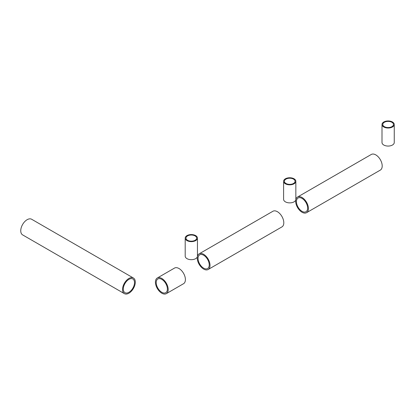 <?xml version="1.0" encoding="UTF-8"?>
<svg xmlns="http://www.w3.org/2000/svg" width="415" height="415" viewBox="0 0 415 415"><rect width="100%" height="100%" fill="white"/><g stroke="black" fill="none" stroke-linecap="round" stroke-linejoin="round"><path stroke-width="0.62" d="M295.843 199.496A9.031 5.213 60 0 1 297.519 197.052L371.3 154.458A9.031 5.213 60 0 1 378.257 156.875A9.031 5.213 60 0 1 382.199 165.964A9.031 5.213 60 0 1 380.327 170.098L306.55 212.693A9.031 5.213 60 0 1 299.594 210.275A9.031 5.213 60 0 1 295.651 201.187A9.031 5.213 60 0 1 295.739 200.009M297.519 197.052A9.031 5.213 60 0 1 304.48 199.47A9.031 5.213 60 0 1 308.423 208.558A9.031 5.213 60 0 1 306.55 212.693M307.629 208.102A7.911 4.57 60 0 1 305.995 211.723A7.911 4.57 60 0 1 299.895 209.606A7.911 4.57 60 0 1 296.44 201.643A7.911 4.57 60 0 1 298.079 198.017A7.911 4.57 60 0 1 304.179 200.139A7.911 4.57 60 0 1 307.629 208.102M197.447 256.309A9.031 5.213 60 0 1 199.122 253.861L272.899 211.266A9.031 5.213 60 0 1 277.417 211.712A9.031 5.213 60 0 1 283.315 219.67A9.031 5.213 60 0 1 281.93 226.906L208.154 269.501A9.031 5.213 60 0 1 203.635 269.055A9.031 5.213 60 0 1 197.343 256.818M199.122 253.861A9.031 5.213 60 0 1 203.635 254.312A9.031 5.213 60 0 1 209.534 262.27A9.031 5.213 60 0 1 208.154 269.501M203.635 268.142A7.911 4.57 60 0 1 198.469 261.17A7.911 4.57 60 0 1 199.682 254.831A7.911 4.57 60 0 1 203.635 255.22A7.911 4.57 60 0 1 208.807 262.197A7.911 4.57 60 0 1 207.593 268.536A7.911 4.57 60 0 1 203.635 268.142M157.29 278.014L174.502 268.08A9.031 5.213 60 0 1 181.459 270.497A9.031 5.213 60 0 1 185.401 279.586A9.031 5.213 60 0 1 183.529 283.72L166.322 293.654A9.031 5.213 60 0 1 159.36 291.237A9.031 5.213 60 0 1 155.423 282.148A9.031 5.213 60 0 1 157.29 278.014A9.031 5.213 60 0 1 164.252 280.431A9.031 5.213 60 0 1 168.189 289.52A9.031 5.213 60 0 1 166.322 293.654M167.401 289.063A7.911 4.57 60 0 1 165.761 292.684A7.911 4.57 60 0 1 159.666 290.567A7.911 4.57 60 0 1 156.211 282.605A7.911 4.57 60 0 1 157.85 278.979A7.911 4.57 60 0 1 163.946 281.1A7.911 4.57 60 0 1 167.401 289.063M186.994 240.607A6.126 3.538 0 0 0 193.67 241.369A6.126 3.538 0 0 0 197.452 238.106A6.126 3.538 0 0 0 195.657 235.606A6.126 3.538 0 0 0 188.981 234.838A6.126 3.538 0 0 0 185.199 238.106A6.126 3.538 0 0 0 186.994 240.607M185.199 238.106L185.199 256.148A6.126 3.538 0 0 0 186.994 258.654A6.126 3.538 0 0 0 193.67 259.417A6.126 3.538 0 0 0 197.452 256.148L197.452 238.106M195.097 235.928A5.333 3.081 0 0 0 189.287 235.258A5.333 3.081 0 0 0 185.993 238.106A5.333 3.081 0 0 0 187.554 240.28A5.333 3.081 0 0 0 193.369 240.949A5.333 3.081 0 0 0 196.658 238.106A5.333 3.081 0 0 0 195.097 235.928M285.396 183.793A6.126 3.538 0 0 0 292.072 184.561A6.126 3.538 0 0 0 295.848 181.293A6.126 3.538 0 0 0 294.059 178.792A6.126 3.538 0 0 0 287.382 178.025A6.126 3.538 0 0 0 283.601 181.293A6.126 3.538 0 0 0 285.396 183.793M283.601 181.293L283.601 199.34A6.126 3.538 0 0 0 285.396 201.84A6.126 3.538 0 0 0 292.072 202.608A6.126 3.538 0 0 0 295.848 199.34L295.848 181.293M293.498 179.114A5.333 3.081 0 0 0 287.683 178.45A5.333 3.081 0 0 0 284.394 181.293A5.333 3.081 0 0 0 285.956 183.472A5.333 3.081 0 0 0 291.766 184.136A5.333 3.081 0 0 0 295.06 181.293A5.333 3.081 0 0 0 293.498 179.114M383.792 126.985A6.126 3.538 0 0 0 390.468 127.753A6.126 3.538 0 0 0 394.25 124.484A6.126 3.538 0 0 0 392.455 121.984A6.126 3.538 0 0 0 385.779 121.216A6.126 3.538 0 0 0 382.002 124.484A6.126 3.538 0 0 0 383.792 126.985M382.002 124.484L382.002 142.532A6.126 3.538 0 0 0 383.792 145.032A6.126 3.538 0 0 0 390.468 145.795A6.126 3.538 0 0 0 394.25 142.532L394.25 124.484M391.895 122.306A5.333 3.081 0 0 0 386.085 121.636A5.333 3.081 0 0 0 382.791 124.484A5.333 3.081 0 0 0 384.352 126.658A5.333 3.081 0 0 0 390.167 127.327A5.333 3.081 0 0 0 393.456 124.484A5.333 3.081 0 0 0 391.895 122.306M135.295 282.148A9.031 5.213 120 0 0 133.428 278.014A9.031 5.213 120 0 0 126.466 280.431A9.031 5.213 120 0 0 122.524 289.52A9.031 5.213 120 0 0 124.396 293.654A9.031 5.213 120 0 0 131.353 291.237A9.031 5.213 120 0 0 135.295 282.148M133.428 278.014L31.649 219.255A9.031 5.213 120 0 0 24.693 221.672A9.031 5.213 120 0 0 20.75 230.761A9.031 5.213 120 0 0 22.623 234.895L124.396 293.654M123.317 289.063A7.911 4.57 120 0 0 124.957 292.684A7.911 4.57 120 0 0 131.052 290.567A7.911 4.57 120 0 0 134.507 282.605A7.911 4.57 120 0 0 132.867 278.979A7.911 4.57 120 0 0 126.767 281.1A7.911 4.57 120 0 0 123.317 289.063"/></g></svg>
